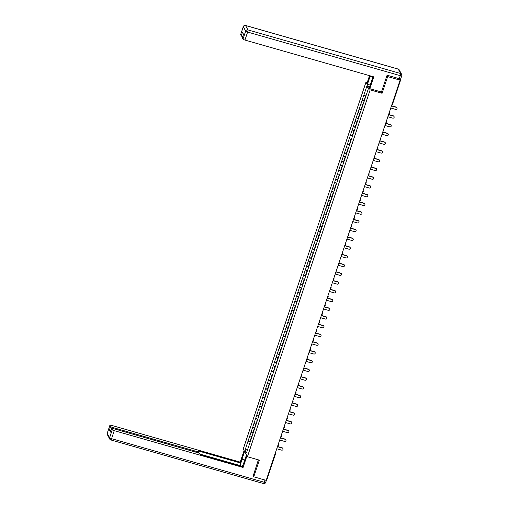 <?xml version="1.0" encoding="UTF-8"?>
<svg xmlns="http://www.w3.org/2000/svg" width="509" height="509" viewBox="0 0 509 509"><rect width="100%" height="100%" fill="white"/><g stroke="black" fill="none" stroke-linecap="round" stroke-linejoin="round"><path stroke-width="0.76" d="M366.003 82.102L243.257 448.951L247.425 456.726L370.17 89.877L366.003 82.102L367.256 82.458M247.654 449.441L245.045 450.198L246.496 452.902L252.502 435.061M245.045 450.198L248.068 441.048L249.938 441.583M251.898 436.76L249.849 435.729L248.068 441.048M249.874 435.774L250.988 432.313L252.858 432.847M254.818 428.024L252.769 426.987L250.988 432.313M252.795 427.038L253.915 423.571L255.785 424.105M257.745 419.289L255.696 418.252L253.915 423.571M255.715 418.303L256.835 414.835L258.706 415.369M260.665 410.553L258.617 409.516L256.835 414.835M258.642 409.56L259.762 406.099L261.626 406.634M263.592 401.811L261.537 400.78L259.762 406.099M261.562 400.825L262.682 397.364L264.877 398.076M266.512 393.075L264.464 392.045L262.682 397.364M264.489 392.089L265.609 388.628L267.473 389.156M269.439 384.34L267.384 383.302L265.609 388.628M267.41 383.353L268.529 379.886L270.4 380.42M272.36 375.604L270.311 374.567L268.529 379.886M270.336 374.611L271.456 371.15L273.32 371.685M275.28 366.868L273.231 365.831L271.456 371.15M273.257 365.876L274.376 362.414L276.247 362.949M278.207 358.126L276.158 357.095L274.376 362.414M276.183 357.14L277.303 353.679L279.167 354.213M281.127 349.39L279.078 348.353L277.303 353.679M279.104 348.404L280.224 344.937L282.419 345.656M284.054 340.655L282.005 339.618L280.224 344.937M282.031 339.668L283.144 336.201L285.015 336.735M286.974 331.919L284.925 330.882L283.144 336.201M284.951 330.926L286.071 327.465L287.941 328M289.901 323.177L287.852 322.146L286.071 327.465M287.878 322.191L288.991 318.729L291.193 319.442M292.821 314.441L290.773 313.41L288.991 318.729M290.798 313.455L291.918 309.994L293.788 310.528M295.748 305.705L293.699 304.668L291.918 309.994M293.725 304.719L294.838 301.252L296.709 301.786M298.668 296.97L296.62 295.933L294.838 301.252M296.645 295.977L297.765 292.516L299.636 293.05M301.595 288.234L299.546 287.197L297.765 292.516M299.572 287.241L300.685 283.78L302.556 284.315M304.516 279.492L302.467 278.461L300.685 283.78M302.492 278.506L303.612 275.045L305.483 275.579M307.442 270.756L305.394 269.719L303.612 275.045M305.413 269.77L306.533 266.309L308.403 266.837M310.363 262.02L308.314 260.983L306.533 266.309M308.339 261.034L309.459 257.567L311.323 258.101M313.289 253.285L311.241 252.248L309.459 257.567M311.26 252.292L312.38 248.831L314.575 249.55M316.21 244.543L314.161 243.512L312.38 248.831M314.187 243.556L315.306 240.095L317.171 240.63M319.137 235.807L317.082 234.776L315.306 240.095M317.107 234.821L318.227 231.36L320.097 231.894M322.057 227.071L320.008 226.034L318.227 231.36M320.034 226.085L321.154 222.618L323.349 223.336M324.984 218.336L322.929 217.298L321.154 222.618M322.954 217.349L324.074 213.882L325.945 214.416M327.904 209.6L325.855 208.563L324.074 213.882M325.881 208.607L327.001 205.146L328.865 205.681M330.825 200.858L328.776 199.827L327.001 205.146M328.801 199.872L329.921 196.41L331.792 196.945M333.751 192.122L331.703 191.091L329.921 196.41M331.728 191.136L332.841 187.675L334.712 188.203M336.672 183.386L334.623 182.349L332.841 187.675M334.648 182.4L335.768 178.933L337.639 179.467M339.598 174.651L337.55 173.614L335.768 178.933M337.575 173.658L338.689 170.197L340.559 170.731M342.519 165.909L340.47 164.878L338.689 170.197M340.496 164.922L341.615 161.461L343.486 161.996M345.446 157.173L343.397 156.142L341.615 161.461M343.422 156.187L344.536 152.725L346.737 153.438M348.366 148.437L346.317 147.4L344.536 152.725M346.343 147.451L347.462 143.983L349.333 144.518M351.293 139.701L349.244 138.664L347.462 143.983M349.269 138.715L350.383 135.248L352.253 135.782M354.213 130.966L352.164 129.929L350.383 135.248M352.19 129.973L353.31 126.512L355.18 127.046M357.14 122.224L355.091 121.193L353.31 126.512M355.117 121.237L356.23 117.776L358.101 118.311M360.06 113.488L358.012 112.457L356.23 117.776M358.037 112.502L359.157 109.041L361.027 109.575M362.987 104.752L360.938 103.715L359.157 109.041M360.957 103.766L362.077 100.298L364.272 101.017M365.907 96.016L363.859 94.979L362.077 100.298M363.884 95.024L366.932 85.926L368.376 88.63L252.464 435.061M253.075 433.363L251.013 432.357M255.995 424.627L253.94 423.622M258.922 415.891L256.86 414.886M261.842 407.149L259.787 406.144M264.769 398.413L262.708 397.408M267.689 389.678L265.634 388.672M270.616 380.942L268.555 379.937M273.537 372.2L271.475 371.195M276.463 363.464L274.402 362.459M279.384 354.728L277.322 353.723M282.31 345.993L280.249 344.987M285.231 337.257L283.169 336.252M288.158 328.515L286.096 327.51M291.078 319.779L289.017 318.774M293.998 311.044L291.943 310.038M296.925 302.308L294.864 301.303M299.846 293.566L297.79 292.567M302.772 284.83L300.711 283.825M305.693 276.094L303.638 275.089M308.619 267.359L306.558 266.353M311.54 258.623L309.485 257.618M314.467 249.881L312.405 248.876M317.387 241.145L315.332 240.14M320.314 232.409L318.252 231.404M323.234 223.674L321.179 222.668M326.161 214.938L324.099 213.933M329.081 206.196L327.02 205.191M332.008 197.46L329.947 196.455M334.928 188.724L332.867 187.719M337.855 179.989L335.794 178.983M340.776 171.247L338.714 170.241M343.702 162.511L341.641 161.506M346.623 153.775L344.561 152.77M349.543 145.04L347.488 144.034M352.47 136.304L350.408 135.299M355.39 127.562L353.335 126.556M358.317 118.826L356.255 117.821M361.237 110.09L359.182 109.085M364.164 101.355L362.103 100.349M399.934 79.83L400.227 78.946L400.958 79.003L400.787 78.653M400.227 78.946L399.705 78.8M368.37 88.655L366.932 85.926M381.394 91.989L382.087 93.281L387.667 76.592L387.018 75.37M387.667 76.592L400.099 80.142L399.33 78.704M253.1 475.597L253.756 476.818L266.188 480.369L400.099 80.142M275.503 453.888L267.047 479.23L266.563 479.236M253.756 476.818L259.342 460.13L247.425 456.726M382.087 93.281L370.17 89.877M250.148 442.098L248.093 441.093M390.778 108.003L395.639 109.39A1.113 1.069 151.8 0 0 396.969 107.832A1.113 1.069 151.8 0 0 396.333 107.323L391.472 105.929M396.333 107.323L396.212 107.087A1.113 1.069 -28.2 0 1 396.848 107.596L396.969 107.832M365.608 95.87L364.908 97.97L365.239 98.129M365.048 98.695L364.66 98.701L363.941 100.858M364.998 98.861L364.66 98.701M396.212 107.087L391.529 105.751M387.852 116.739L392.719 118.133A1.113 1.069 151.8 0 0 394.049 116.567A1.113 1.069 151.8 0 0 393.412 116.058L388.545 114.665M393.412 116.058L393.285 115.823A1.113 1.069 -28.2 0 1 393.921 116.332L394.049 116.567M362.688 104.606L361.982 106.712L362.319 106.871M361.352 109.753L361.015 109.594L361.74 107.437L362.128 107.431M362.071 107.596L361.74 107.437M393.285 115.823L388.609 114.487M384.931 125.475L389.792 126.868A1.113 1.069 151.8 0 0 391.128 125.303A1.113 1.069 151.8 0 0 390.486 124.794L385.625 123.407M390.486 124.794L390.365 124.559A1.113 1.069 -28.2 0 1 391.001 125.068L391.128 125.303M359.761 113.342L359.061 115.448L359.392 115.607M358.431 118.489L358.094 118.33L358.813 116.173L359.208 116.173M359.15 116.332L358.813 116.173M390.365 124.559L385.682 123.223M382.004 134.217L386.872 135.604A1.113 1.069 151.8 0 0 388.202 134.039A1.113 1.069 151.8 0 0 387.565 133.53L382.698 132.143M387.565 133.53L387.438 133.301A1.113 1.069 -28.2 0 1 388.074 133.81L388.202 134.039M356.841 122.077L356.135 124.183L356.472 124.342M355.505 127.225L355.167 127.065L355.893 124.915L356.281 124.909M356.224 125.074L355.893 124.915M387.438 133.301L382.762 131.965M379.084 142.953L383.945 144.34A1.113 1.069 151.8 0 0 385.281 142.774A1.113 1.069 151.8 0 0 384.639 142.266L379.778 140.878M384.639 142.266L384.518 142.036A1.113 1.069 -28.2 0 1 385.154 142.545L385.281 142.774M353.914 130.819L353.214 132.919L353.545 133.078M352.584 135.967L352.247 135.808L352.966 133.651L353.361 133.644M353.303 133.81L352.966 133.651M384.518 142.036L379.835 140.7M376.157 151.688L381.025 153.075A1.113 1.069 151.8 0 0 382.354 151.517A1.113 1.069 151.8 0 0 381.718 151.008L376.851 149.614M381.718 151.008L381.591 150.772A1.113 1.069 -28.2 0 1 382.227 151.281L382.354 151.517M350.994 139.555L350.287 141.661L350.625 141.82M349.658 144.702L349.32 144.543L350.046 142.386L350.434 142.38M350.383 142.545L350.046 142.386M381.591 150.772L376.914 149.436M370.228 85.06L367.447 84.265L366.957 83.349L369.534 75.656M367.447 84.265L370.113 76.312A6.789 1.412 -74.1 0 1 370.266 75.866M400.729 78.71A1.813 0.369 -161.5 0 1 400.742 78.8A1.813 0.369 -161.5 0 1 399.272 78.691L387.075 75.205L381.451 92.008L369.814 88.681L369.324 87.764L371.984 79.811A6.789 1.412 -74.1 0 0 372.874 76.611M369.814 88.681L373.771 76.865L244.944 40.065A1.813 0.369 -161.5 0 1 242.99 39.117L242.354 37.933A1.813 0.369 -161.5 0 1 242.341 37.844A1.813 0.369 -161.5 0 1 242.405 37.781M242.729 36.693A1.813 0.369 -161.5 0 1 241.266 35.897L240.63 34.714A1.813 0.369 -161.5 0 1 240.617 34.625A1.813 0.369 -161.5 0 1 240.681 34.561M242.354 37.933L243.556 34.351L242.462 32.309L241.266 35.897M246.471 454.944L243.881 462.675A6.789 1.412 -74.1 0 1 242.233 466.441M244.784 459.971L242.004 459.175A6.789 1.412 -74.1 0 0 240.636 465.983M242.004 459.175L244.594 451.445M244.104 450.529L240.223 462.121L240.712 463.044L198.147 450.885L198.542 451.617A1.813 0.369 18.5 0 1 198.555 451.706A1.813 0.369 18.5 0 1 197.091 451.598L112.527 427.439L112.222 428.355M240.057 465.818L240.712 463.044M240.223 462.121L111.395 425.327A1.813 0.369 18.5 0 0 109.925 425.219A1.813 0.369 18.5 0 0 109.944 425.308L107.259 433.318L109.62 437.715L112.298 429.711L111.668 428.527A1.813 0.369 18.5 0 1 111.649 428.438A1.813 0.369 18.5 0 1 113.119 428.546L197.677 452.698A1.813 0.369 18.5 0 1 199.63 453.653L200.024 454.384L242.589 466.543L243.079 467.459L114.251 430.659L111.573 438.669L264.235 482.277L264.985 480.025M246.96 455.86L243.079 467.459M109.944 425.308L110.574 426.491A1.813 0.369 18.5 0 0 112.527 427.439M266.697 479.262L266.703 479.274A1.813 0.369 18.5 0 1 266.716 479.357L265.704 482.386A1.813 0.369 -161.5 0 1 264.235 482.277A1.813 0.375 105.9 0 1 263.49 483.55L110.822 439.941A1.813 0.375 105.9 0 1 110.758 439.884M110.835 430.869A1.813 0.369 -161.5 0 1 109.378 430.073L110.466 432.109A1.813 0.369 -161.5 0 1 110.453 432.02A1.813 0.369 -161.5 0 1 110.517 431.963M112.298 429.711A1.813 0.369 18.5 0 0 114.251 430.659M253.221 475.813L258.368 459.85M239.892 465.506L199.859 454.073M373.237 160.424L378.098 161.817A1.113 1.069 151.8 0 0 379.434 160.252A1.113 1.069 151.8 0 0 378.791 159.743L373.93 158.356M378.791 159.743L378.671 159.508A1.113 1.069 -28.2 0 1 379.307 160.017L379.434 160.252M348.067 148.291L347.367 150.397L347.698 150.556M347.513 151.122L347.119 151.122L346.4 153.279M347.456 151.281L347.119 151.122M378.671 159.508L373.988 158.172M370.31 169.16L375.178 170.553A1.113 1.069 151.8 0 0 376.507 168.988A1.113 1.069 151.8 0 0 375.871 168.479L371.004 167.092M375.871 168.479L375.744 168.244A1.113 1.069 -28.2 0 1 376.386 168.753L376.507 168.988M345.147 157.026L344.44 159.132L344.778 159.292M343.81 162.174L343.48 162.015L344.199 159.858L344.587 159.858M344.536 160.017L344.199 159.858M375.744 168.244L371.067 166.907M367.39 177.902L372.257 179.289A1.113 1.069 151.8 0 0 373.587 177.724A1.113 1.069 151.8 0 0 372.944 177.215L368.083 175.828M372.944 177.215L372.823 176.986A1.113 1.069 -28.2 0 1 373.46 177.495L373.587 177.724M342.22 165.769L341.52 167.868L341.851 168.027M340.89 170.916L340.553 170.757L341.272 168.6L341.666 168.594M341.609 168.759L341.272 168.6M372.823 176.986L368.141 175.65M364.469 186.638L369.33 188.025A1.113 1.069 151.8 0 0 370.66 186.466A1.113 1.069 151.8 0 0 370.024 185.957L365.157 184.563M370.024 185.957L369.897 185.721A1.113 1.069 -28.2 0 1 370.539 186.23L370.66 186.466M339.299 174.504L338.593 176.604L338.93 176.763M337.963 179.652L337.632 179.492L338.351 177.336L338.739 177.329M338.689 177.495L338.351 177.336M369.897 185.721L365.22 184.385M361.543 195.373L366.41 196.76A1.113 1.069 151.8 0 0 367.74 195.202A1.113 1.069 151.8 0 0 367.104 194.692L362.236 193.299M367.104 194.692L366.976 194.457A1.113 1.069 -28.2 0 1 367.613 194.966L367.74 195.202M336.373 183.24L335.673 185.346L336.004 185.505M335.043 188.387L334.706 188.228L335.425 186.071L335.819 186.065M335.762 186.23L335.425 186.071M366.976 194.457L362.3 193.121M358.622 204.109L363.483 205.502A1.113 1.069 151.8 0 0 364.813 203.937A1.113 1.069 151.8 0 0 364.177 203.428L359.316 202.041M364.177 203.428L364.05 203.193A1.113 1.069 -28.2 0 1 364.692 203.702L364.813 203.937M333.452 191.976L332.746 194.082L333.083 194.241M332.116 197.123L331.785 196.964L332.504 194.807L332.892 194.807M332.841 194.966L332.504 194.807M364.05 203.193L359.373 201.857M355.696 212.851L360.563 214.238A1.113 1.069 151.8 0 0 361.893 212.673A1.113 1.069 151.8 0 0 361.256 212.164L356.389 210.777M361.256 212.164L361.129 211.935A1.113 1.069 -28.2 0 1 361.765 212.444L361.893 212.673M330.526 200.711L329.826 202.817L330.163 202.976M329.196 205.859L328.859 205.7L329.584 203.543L329.972 203.543M329.915 203.708L329.584 203.543M361.129 211.935L356.453 210.599M352.775 221.587L357.636 222.974A1.113 1.069 151.8 0 0 358.966 221.409A1.113 1.069 151.8 0 0 358.33 220.9L353.469 219.513M358.33 220.9L358.202 220.671A1.113 1.069 -28.2 0 1 358.845 221.18L358.966 221.409M327.605 209.453L326.899 211.553L327.236 211.712M326.269 214.601L325.938 214.442L326.657 212.285L327.045 212.278M326.994 212.444L326.657 212.285M358.202 220.671L353.526 219.334M349.848 230.322L354.716 231.71A1.113 1.069 151.8 0 0 356.046 230.151A1.113 1.069 151.8 0 0 355.409 229.642L350.542 228.248M355.409 229.642L355.282 229.406A1.113 1.069 -28.2 0 1 355.918 229.915L356.046 230.151M324.685 218.189L323.978 220.289L324.316 220.454M324.125 221.014L323.737 221.021L323.011 223.177M324.068 221.18L323.737 221.021M355.282 229.406L350.606 228.07M346.928 239.058L351.789 240.452A1.113 1.069 151.8 0 0 353.119 238.886A1.113 1.069 151.8 0 0 352.483 238.377L347.622 236.99M352.483 238.377L352.362 238.142A1.113 1.069 -28.2 0 1 352.998 238.651L353.119 238.886M321.758 226.925L321.052 229.031L321.389 229.19M320.422 232.072L320.091 231.913L320.81 229.756L321.198 229.75M321.147 229.915L320.81 229.756M352.362 238.142L347.679 236.806M344.001 247.794L348.869 249.187A1.113 1.069 151.8 0 0 350.198 247.622A1.113 1.069 151.8 0 0 349.562 247.113L344.695 245.726M349.562 247.113L349.435 246.878A1.113 1.069 -28.2 0 1 350.071 247.387L350.198 247.622M318.838 235.661L318.131 237.767L318.469 237.926M317.501 240.808L317.164 240.649L317.89 238.492L318.278 238.492M318.22 238.651L317.89 238.492M349.435 246.878L344.758 245.542M341.081 256.536L345.942 257.923A1.113 1.069 151.8 0 0 347.272 256.358A1.113 1.069 151.8 0 0 346.635 255.849L341.774 254.462M346.635 255.849L346.514 255.62A1.113 1.069 -28.2 0 1 347.151 256.129L347.272 256.358M315.911 244.403L315.205 246.502L315.542 246.661M315.351 247.228L314.963 247.234L314.244 249.385M315.3 247.393L314.963 247.234M346.514 255.62L341.832 254.284M338.154 265.272L343.021 266.659A1.113 1.069 151.8 0 0 344.351 265.1A1.113 1.069 151.8 0 0 343.715 264.591L338.848 263.198M343.715 264.591L343.588 264.356A1.113 1.069 -28.2 0 1 344.224 264.865L344.351 265.1M312.99 253.138L312.284 255.238L312.621 255.397M311.654 258.286L311.317 258.127L312.042 255.97L312.431 255.963M312.373 256.129L312.042 255.97M343.588 264.356L338.911 263.019M335.234 274.007L340.095 275.394A1.113 1.069 151.8 0 0 341.424 273.836A1.113 1.069 151.8 0 0 340.788 273.327L335.927 271.933M340.788 273.327L340.667 273.091A1.113 1.069 -28.2 0 1 341.304 273.6L341.424 273.836M310.064 261.874L309.364 263.98L309.695 264.139M308.734 267.021L308.397 266.862L309.116 264.705L309.51 264.699M309.453 264.865L309.116 264.705M340.667 273.091L335.985 271.755M332.307 282.743L337.174 284.137A1.113 1.069 151.8 0 0 338.504 282.571A1.113 1.069 151.8 0 0 337.868 282.062L333.001 280.675M337.868 282.062L337.741 281.827A1.113 1.069 -28.2 0 1 338.377 282.336L338.504 282.571M307.143 270.61L306.437 272.716L306.774 272.875M305.807 275.757L305.47 275.598L306.195 273.441L306.583 273.441M306.526 273.6L306.195 273.441M337.741 281.827L333.064 280.491M329.387 291.485L334.248 292.872A1.113 1.069 151.8 0 0 335.584 291.307A1.113 1.069 151.8 0 0 334.941 290.798L330.08 289.411M334.941 290.798L334.82 290.569A1.113 1.069 -28.2 0 1 335.456 291.078L335.584 291.307M304.217 279.346L303.517 281.452L303.848 281.611M302.887 284.493L302.55 284.334L303.269 282.177L303.663 282.177M303.606 282.336L303.269 282.177M334.82 290.569L330.137 289.227M326.46 300.221L331.327 301.608A1.113 1.069 151.8 0 0 332.657 300.043A1.113 1.069 151.8 0 0 332.021 299.534L327.153 298.147M332.021 299.534L331.893 299.305A1.113 1.069 -28.2 0 1 332.53 299.814L332.657 300.043M301.296 288.088L300.59 290.187L300.927 290.346M299.96 293.235L299.623 293.076L300.348 290.919L300.736 290.913M300.685 291.078L300.348 290.919M331.893 299.305L327.217 297.969M323.539 308.957L328.4 310.344A1.113 1.069 151.8 0 0 329.737 308.785A1.113 1.069 151.8 0 0 329.094 308.276L324.233 306.882M329.094 308.276L328.973 308.04A1.113 1.069 -28.2 0 1 329.609 308.549L329.737 308.785M298.369 296.823L297.67 298.923L298 299.082M297.04 301.971L296.702 301.812L297.421 299.655L297.816 299.648M297.759 299.814L297.421 299.655M328.973 308.04L324.29 306.704M320.613 317.692L325.48 319.086A1.113 1.069 151.8 0 0 326.81 317.521A1.113 1.069 151.8 0 0 326.174 317.012L321.306 315.618M326.174 317.012L326.046 316.776A1.113 1.069 -28.2 0 1 326.683 317.285L326.81 317.521M295.449 305.559L294.743 307.665L295.08 307.824M294.113 310.706L293.776 310.547L294.501 308.39L294.889 308.384M294.838 308.549L294.501 308.39M326.046 316.776L321.37 315.44M317.692 326.428L322.553 327.821A1.113 1.069 151.8 0 0 323.889 326.256A1.113 1.069 151.8 0 0 323.247 325.747L318.386 324.36M323.247 325.747L323.126 325.512A1.113 1.069 -28.2 0 1 323.762 326.021L323.889 326.256M292.522 314.295L291.822 316.401L292.153 316.56M291.969 317.126L291.574 317.126L290.855 319.283M291.911 317.285L291.574 317.126M323.126 325.512L318.443 324.176M314.766 335.17L319.633 336.557A1.113 1.069 151.8 0 0 320.963 334.992A1.113 1.069 151.8 0 0 320.326 334.483L315.459 333.096M320.326 334.483L320.199 334.254A1.113 1.069 -28.2 0 1 320.842 334.763L320.963 334.992M289.602 323.03L288.896 325.136L289.233 325.296M288.266 328.178L287.935 328.019L288.654 325.868L289.042 325.862M288.991 326.027L288.654 325.868M320.199 334.254L315.523 332.918M311.845 343.906L316.713 345.293A1.113 1.069 151.8 0 0 318.042 343.728A1.113 1.069 151.8 0 0 317.406 343.219L312.539 341.832M317.406 343.219L317.279 342.99A1.113 1.069 -28.2 0 1 317.915 343.499L318.042 343.728M286.675 331.773L285.975 333.872L286.306 334.031M285.345 336.92L285.008 336.761L285.727 334.604L286.122 334.598M286.064 334.763L285.727 334.604M317.279 342.99L312.596 341.654M308.925 352.642L313.786 354.029A1.113 1.069 151.8 0 0 315.116 352.47A1.113 1.069 151.8 0 0 314.479 351.961L309.618 350.567M314.479 351.961L314.352 351.725A1.113 1.069 -28.2 0 1 314.995 352.234L315.116 352.47M283.755 340.508L283.049 342.614L283.386 342.773M283.195 343.333L282.807 343.34L282.088 345.496M283.144 343.499L282.807 343.34M314.352 351.725L309.676 350.389M305.998 361.377L310.865 362.771A1.113 1.069 151.8 0 0 312.195 361.205A1.113 1.069 151.8 0 0 311.559 360.696L306.692 359.309M311.559 360.696L311.432 360.461A1.113 1.069 -28.2 0 1 312.068 360.97L312.195 361.205M280.828 349.244L280.128 351.35L280.459 351.509M279.498 354.391L279.161 354.232L279.886 352.075L280.274 352.075M280.217 352.234L279.886 352.075M311.432 360.461L306.755 359.125M303.078 370.113L307.939 371.506A1.113 1.069 151.8 0 0 309.268 369.941A1.113 1.069 151.8 0 0 308.632 369.432L303.771 368.045M308.632 369.432L308.505 369.197A1.113 1.069 -28.2 0 1 309.148 369.706L309.268 369.941M277.908 357.98L277.201 360.086L277.539 360.245M276.572 363.127L276.241 362.968L276.96 360.811L277.348 360.811M277.297 360.97L276.96 360.811M308.505 369.197L303.828 367.861M300.151 378.855L305.018 380.242A1.113 1.069 151.8 0 0 306.348 378.677A1.113 1.069 151.8 0 0 305.712 378.168L300.844 376.781M305.712 378.168L305.585 377.939A1.113 1.069 -28.2 0 1 306.221 378.448L306.348 378.677M274.981 366.722L274.281 368.821L274.618 368.98M273.651 371.869L273.314 371.71L274.039 369.553L274.427 369.547M274.37 369.712L274.039 369.553M305.585 377.939L300.908 376.603M297.231 387.591L302.091 388.978A1.113 1.069 151.8 0 0 303.421 387.419A1.113 1.069 151.8 0 0 302.785 386.91L297.924 385.517M302.785 386.91L302.664 386.675A1.113 1.069 -28.2 0 1 303.3 387.184L303.421 387.419M272.06 375.457L271.354 377.557L271.691 377.716M270.724 380.605L270.394 380.446L271.112 378.289L271.501 378.282M271.45 378.448L271.112 378.289M302.664 386.675L297.981 385.338M294.304 396.326L299.171 397.72A1.113 1.069 151.8 0 0 300.501 396.155A1.113 1.069 151.8 0 0 299.865 395.646L294.997 394.252M299.865 395.646L299.737 395.41A1.113 1.069 -28.2 0 1 300.374 395.919L300.501 396.155M269.14 384.193L268.434 386.299L268.771 386.458M267.804 389.34L267.467 389.181L268.192 387.025L268.58 387.018M268.523 387.184L268.192 387.025M299.737 395.41L295.061 394.074M291.383 405.062L296.244 406.456A1.113 1.069 151.8 0 0 297.574 404.89A1.113 1.069 151.8 0 0 296.938 404.381L292.077 402.994M296.938 404.381L296.817 404.146A1.113 1.069 -28.2 0 1 297.453 404.655L297.574 404.89M266.213 392.929L265.507 395.035L265.844 395.194M265.653 395.76L265.265 395.76L264.546 397.917M265.603 395.919L265.265 395.76M296.817 404.146L292.134 402.81M288.457 413.804L293.324 415.191A1.113 1.069 151.8 0 0 294.654 413.626A1.113 1.069 151.8 0 0 294.017 413.117L289.15 411.73M294.017 413.117L293.89 412.888A1.113 1.069 -28.2 0 1 294.526 413.397L294.654 413.626M263.293 401.665L262.587 403.771L262.924 403.93M261.957 406.812L261.62 406.653L262.345 404.496L262.733 404.496M262.676 404.661L262.345 404.496M293.89 412.888L289.214 411.552M285.536 422.54L290.397 423.927A1.113 1.069 151.8 0 0 291.727 422.362A1.113 1.069 151.8 0 0 291.091 421.853L286.23 420.466M291.091 421.853L290.97 421.624A1.113 1.069 -28.2 0 1 291.606 422.133L291.727 422.362M260.366 410.407L259.66 412.506L259.997 412.665M259.03 415.554L258.699 415.395L259.418 413.238L259.806 413.232M259.755 413.397L259.418 413.238M290.97 421.624L286.287 420.288M282.61 431.276L287.477 432.663A1.113 1.069 151.8 0 0 288.807 431.104A1.113 1.069 151.8 0 0 288.17 430.595L283.303 429.202M288.17 430.595L288.043 430.359A1.113 1.069 -28.2 0 1 288.679 430.869L288.807 431.104M257.446 419.142L256.74 421.242L257.077 421.407M256.11 424.29L255.772 424.131L256.498 421.974L256.886 421.967M256.829 422.133L256.498 421.974M288.043 430.359L283.367 429.023M279.689 440.011L284.55 441.405A1.113 1.069 151.8 0 0 285.886 439.84A1.113 1.069 151.8 0 0 285.244 439.331L280.383 437.944M285.244 439.331L285.123 439.095A1.113 1.069 -28.2 0 1 285.759 439.604L285.886 439.84M254.519 427.878L253.819 429.984L254.15 430.143M253.189 433.025L252.852 432.866L253.571 430.709L253.966 430.703M253.908 430.869L253.571 430.709M285.123 439.095L280.44 437.759M276.762 448.747L281.63 450.141A1.113 1.069 151.8 0 0 282.959 448.575A1.113 1.069 151.8 0 0 282.323 448.066L277.456 446.679M282.323 448.066L282.196 447.831A1.113 1.069 -28.2 0 1 282.832 448.34L282.959 448.575M251.599 436.614L250.892 438.72L251.23 438.879M250.263 441.761L249.925 441.602L250.651 439.445L251.039 439.445M250.982 439.604L250.651 439.445M282.196 447.831L277.52 446.495M400.927 79.035L392.471 104.37L391.987 104.383M275.363 452.934L275.477 453.144A0.903 0.865 151.8 0 1 275.528 453.812L275.051 453.863M389.544 113.068A0.903 0.865 151.8 0 0 389.366 112.222M386.617 121.804A0.903 0.865 151.8 0 0 386.439 120.957M383.697 130.539A0.903 0.865 151.8 0 0 383.519 129.7M380.77 139.275A0.903 0.865 151.8 0 0 380.592 138.435M377.85 148.017A0.903 0.865 151.8 0 0 377.672 147.171M374.923 156.753A0.903 0.865 151.8 0 0 374.745 155.907M372.003 165.489A0.903 0.865 151.8 0 0 371.825 164.642M369.076 174.224A0.903 0.865 151.8 0 0 368.904 173.384M366.156 182.96A0.903 0.865 151.8 0 0 365.977 182.12M363.229 191.702A0.903 0.865 151.8 0 0 363.057 190.856M360.308 200.438A0.903 0.865 151.8 0 0 360.13 199.592M357.382 209.174A0.903 0.865 151.8 0 0 357.21 208.334M354.461 217.909A0.903 0.865 151.8 0 0 354.283 217.069M351.534 226.651A0.903 0.865 151.8 0 0 351.363 225.805M348.614 235.387A0.903 0.865 151.8 0 0 348.436 234.541M345.694 244.123A0.903 0.865 151.8 0 0 345.516 243.277M342.767 252.858A0.903 0.865 151.8 0 0 342.589 252.019M339.847 261.594A0.903 0.865 151.8 0 0 339.668 260.754M336.92 270.336A0.903 0.865 151.8 0 0 336.742 269.49M333.999 279.072A0.903 0.865 151.8 0 0 333.821 278.226M331.073 287.808A0.903 0.865 151.8 0 0 330.895 286.968M328.152 296.543A0.903 0.865 151.8 0 0 327.974 295.704M325.226 305.285A0.903 0.865 151.8 0 0 325.047 304.439M322.305 314.021A0.903 0.865 151.8 0 0 322.127 313.175M319.378 322.757A0.903 0.865 151.8 0 0 319.207 321.911M316.458 331.493A0.903 0.865 151.8 0 0 316.28 330.653M313.531 340.228A0.903 0.865 151.8 0 0 313.359 339.388M310.611 348.97A0.903 0.865 151.8 0 0 310.433 348.124M307.684 357.706A0.903 0.865 151.8 0 0 307.512 356.86M304.764 366.442A0.903 0.865 151.8 0 0 304.586 365.596M301.837 375.178A0.903 0.865 151.8 0 0 301.665 374.338M298.917 383.913A0.903 0.865 151.8 0 0 298.738 383.073M295.996 392.655A0.903 0.865 151.8 0 0 295.818 391.809M293.069 401.391A0.903 0.865 151.8 0 0 292.891 400.545M290.149 410.127A0.903 0.865 151.8 0 0 289.971 409.287M287.222 418.862A0.903 0.865 151.8 0 0 287.044 418.023M284.302 427.605A0.903 0.865 151.8 0 0 284.124 426.758M281.375 436.34A0.903 0.865 151.8 0 0 281.197 435.494M278.455 445.076A0.903 0.865 151.8 0 0 278.277 444.23M267.047 479.23L275.534 453.856A0.903 0.903 0 0 0 275.477 453.144A0.903 0.865 151.8 0 0 275.35 452.972M399.272 78.691L400.284 75.663L247.622 32.061A1.813 0.375 105.9 0 0 247.934 29.91L400.596 73.519L398.242 69.116L245.573 25.514L247.934 29.91A1.813 1.731 151.8 0 0 245.669 31.106L243.315 26.703L240.63 34.714M242.99 39.117L245.669 31.106A1.813 0.369 18.5 0 0 247.622 32.061L244.944 40.065M372.766 77.069L370.113 76.312M243.315 26.703A1.813 1.731 -28.2 0 1 245.573 25.514A1.813 0.375 105.9 0 0 245.51 25.45A1.813 1.813 0 0 0 243.296 26.614A1.813 0.369 18.5 0 0 243.315 26.703M243.372 26.551A1.813 0.369 18.5 0 0 243.296 26.614L240.617 34.625M245.414 25.475A1.813 0.375 105.9 0 1 245.51 25.45L398.178 69.059A1.813 0.375 105.9 0 1 398.242 69.116A1.813 1.731 151.8 0 1 399.272 69.943A1.813 1.813 0 0 0 398.178 69.059A1.813 0.375 105.9 0 0 398.089 69.071M400.742 78.8L401.754 75.771A1.813 1.813 0 0 0 401.633 74.346A1.813 1.731 -28.2 0 0 400.596 73.519A1.813 0.375 105.9 0 1 400.284 75.663A1.813 0.369 18.5 0 0 401.754 75.771A1.813 0.369 18.5 0 0 401.741 75.682M111.668 428.527L110.466 432.109M109.378 430.073L110.574 426.491M196.805 452.45L197.091 451.598M109.925 425.219L107.246 433.229A1.813 1.813 0 0 0 107.367 434.654A1.813 1.731 -28.2 0 1 107.259 433.318A1.813 0.369 -161.5 0 1 107.246 433.229A1.813 0.369 -161.5 0 1 107.31 433.165M109.62 437.715A1.813 1.731 151.8 0 0 109.728 439.057A1.813 1.813 0 0 0 110.822 439.941A1.813 0.375 105.9 0 0 111.573 438.669A1.813 0.369 -161.5 0 1 109.62 437.715M265.685 482.297A1.813 0.369 -161.5 0 1 265.704 482.386A1.813 1.813 0 0 1 263.49 483.55M400.958 79.003L392.471 104.37A0.903 0.903 0 0 1 391.79 104.975M389.379 112.19L389.487 112.394A0.903 0.903 0 0 1 388.87 113.711M386.452 120.926L386.566 121.136A0.903 0.903 0 0 1 385.943 122.446M383.531 129.661L383.64 129.871A0.903 0.903 0 0 1 383.022 131.182M380.605 138.397L380.719 138.607A0.903 0.903 0 0 1 380.096 139.924M377.684 147.133L377.793 147.343A0.903 0.903 0 0 1 377.175 148.66M374.758 155.875L374.872 156.078A0.903 0.903 0 0 1 374.249 157.396M371.837 164.611L371.945 164.821A0.903 0.903 0 0 1 371.328 166.131M368.91 173.346L369.025 173.556A0.903 0.903 0 0 1 368.401 174.873M365.99 182.082L366.098 182.292A0.903 0.903 0 0 1 365.481 183.609M363.063 190.824L363.178 191.028A0.903 0.903 0 0 1 362.554 192.345M360.143 199.56L360.257 199.763A0.903 0.903 0 0 1 359.634 201.08M357.223 208.296L357.331 208.505A0.903 0.903 0 0 1 356.707 209.816M354.296 217.031L354.41 217.241A0.903 0.903 0 0 1 353.787 218.558M351.375 225.767L351.484 225.977A0.903 0.903 0 0 1 350.86 227.294M348.449 234.509L348.563 234.713A0.903 0.903 0 0 1 347.94 236.03M345.528 243.245L345.636 243.455A0.903 0.903 0 0 1 345.019 244.765M342.602 251.98L342.716 252.19A0.903 0.903 0 0 1 342.093 253.507M339.681 260.716L339.789 260.926A0.903 0.903 0 0 1 339.172 262.243M336.754 269.458L336.869 269.662A0.903 0.903 0 0 1 336.245 270.979M333.834 278.194L333.942 278.398A0.903 0.903 0 0 1 333.325 279.715M330.907 286.93L331.022 287.14A0.903 0.903 0 0 1 330.398 288.45M327.987 295.665L328.095 295.875A0.903 0.903 0 0 1 327.478 297.192M325.06 304.401L325.175 304.611A0.903 0.903 0 0 1 324.551 305.928M322.14 313.143L322.248 313.347A0.903 0.903 0 0 1 321.631 314.664M319.213 321.879L319.328 322.089A0.903 0.903 0 0 1 318.704 323.4M316.293 330.615L316.401 330.825A0.903 0.903 0 0 1 315.784 332.135M313.366 339.35L313.48 339.56A0.903 0.903 0 0 1 312.857 340.877M310.445 348.086L310.554 348.296A0.903 0.903 0 0 1 309.936 349.613M307.519 356.828L307.633 357.032A0.903 0.903 0 0 1 307.01 358.349M304.598 365.564L304.713 365.774A0.903 0.903 0 0 1 304.089 367.084M301.678 374.3L301.786 374.509A0.903 0.903 0 0 1 301.163 375.827M298.751 383.035L298.866 383.245A0.903 0.903 0 0 1 298.242 384.562M295.831 391.777L295.939 391.981A0.903 0.903 0 0 1 295.315 393.298M292.904 400.513L293.019 400.723A0.903 0.903 0 0 1 292.395 402.034M289.984 409.249L290.092 409.459A0.903 0.903 0 0 1 289.475 410.769M287.057 417.984L287.171 418.194A0.903 0.903 0 0 1 286.548 419.511M284.137 426.72L284.245 426.93A0.903 0.903 0 0 1 283.628 428.247M281.21 435.462L281.324 435.666A0.903 0.903 0 0 1 280.701 436.983M278.289 444.198L278.398 444.408A0.903 0.903 0 0 1 277.78 445.719M401.633 74.346L399.272 69.943M242.341 37.844L243.531 34.3M107.367 434.654L109.728 439.057M198.166 452.857L198.555 451.706M111.649 428.438L110.453 432.02"/></g></svg>
